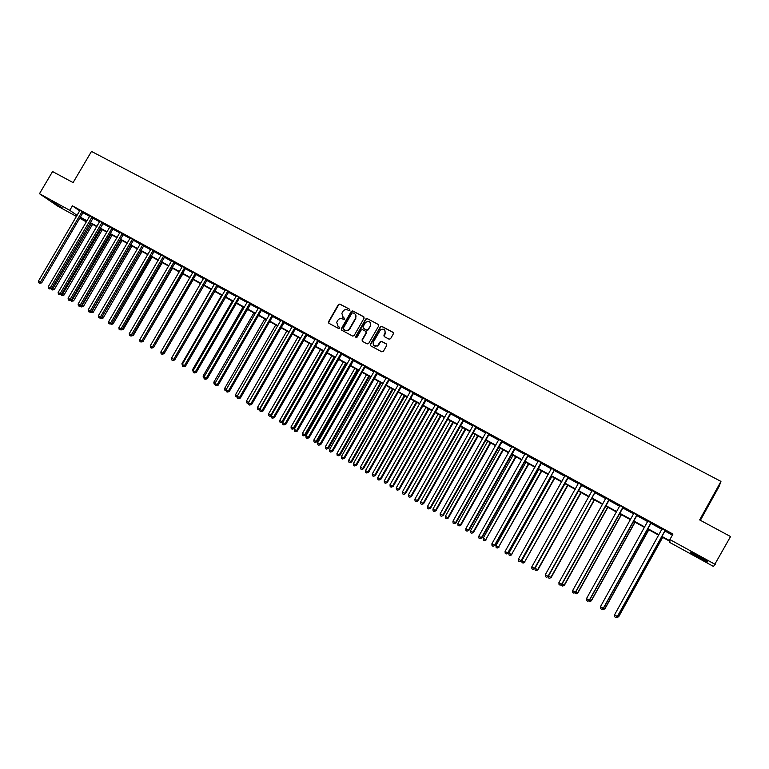 <?xml version="1.0" encoding="UTF-8"?>
<svg xmlns="http://www.w3.org/2000/svg" width="769" height="769" viewBox="0 0 769 769"><rect width="100%" height="100%" fill="white"/><g stroke="black" fill="none" stroke-linecap="round" stroke-linejoin="round"><path stroke-width="1.15" d="M349.924 310.292L349.655 309.273L339.86 304.063L338.389 304.534L328.363 322.057L328.844 323.249L338.61 328.517L339.648 328.19L339.389 327.171L338.12 326.489L336.697 322.336L337.764 320.375C339.014 318.606 340.58 318.106 342.484 318.885L343.753 319.568L344.82 319.173L343.253 317.539L341.849 313.339L342.897 311.445C344.147 309.676 345.714 309.176 347.617 309.936L348.886 310.618L349.924 310.292M698.8 557.554L690.456 552.536C689.466 551.527 692.398 552.863 699.252 556.545L707.643 561.581C708.595 562.581 705.644 561.235 698.8 557.554M62.664 208.178L52.013 201.661L62.664 208.178M389.066 339.177L390.575 338.716L393.392 333.784L392.997 332.304L381.828 326.364L380.501 326.594L370.312 344.339L370.696 345.819L381.837 351.827L383.347 351.366L386.749 345.406L386.365 343.916L381.578 341.349L380.347 341.494L377.627 345.656C374.157 346.848 372.725 345.646 373.34 342.051L380.463 329.843C384 328.325 385.509 329.449 384.99 333.217L383.894 335.14L384.279 336.62L389.066 339.177M76.467 216.445L57.713 206.14L39.479 193.711L52.571 171.545L73.093 182.599L91.482 151.416L720.957 481.394L699.646 519.911L730.55 536.551L713.555 566.493L669.876 542.501L669.886 541.328L661.676 536.82M39.479 193.711L69.777 210.331L77.111 215.368M661.917 536.397L669.886 540.78L669.895 539.559L672.942 534.061L72.421 205.842L69.777 210.331M669.895 539.559L715.189 564.408M364.093 318.203L363.708 316.732L352.74 310.907L351.26 311.378L341.311 328.709L341.686 330.17L352.625 336.072L354.048 335.707L364.093 318.203M367.217 318.597L378.29 324.48L378.675 325.95L368.659 343.455L367.169 343.916L362.43 341.359L362.045 339.888L366.102 332.804L365.727 331.333L362.593 329.651L361.18 329.997L356.816 337.581L355.576 336.784L365.784 318.972L367.217 318.597L378.29 324.48M72.421 205.842L79.716 210.927M83.446 212.225L82.956 212.734L89.646 216.358M92.895 218.136L99.634 221.828M102.883 223.596L109.698 227.326M113.428 228.614L112.928 229.124L119.829 232.872M123.069 234.641L130.028 238.448M133.268 240.216L140.304 244.071M143.543 245.84L150.647 249.723M153.887 251.492L161.067 255.423M164.297 257.192L171.564 261.162M174.784 262.931L182.128 266.939M185.848 268.208L185.339 268.727L192.769 272.764M196.489 274.024L195.98 274.543L203.487 278.618M206.698 280.387L214.282 284.53M217.492 286.279L225.154 290.471M228.355 292.23L236.102 296.459M239.813 297.709L239.294 298.237L247.128 302.496M250.329 304.245L258.24 308.571M261.95 309.801L261.422 310.34L269.429 314.694M273.139 315.924L272.611 316.453L280.704 320.856M283.886 322.596L292.057 327.065M295.238 328.805L303.495 333.323M306.668 335.063L315.021 339.619M318.193 341.359L326.623 345.973M329.795 347.703L338.322 352.365M341.484 354.096L350.106 358.815M353.259 360.536L361.978 365.304M365.659 366.505L365.112 367.053L373.936 371.85M377.079 373.571L385.99 378.444M389.662 379.626L389.114 380.174L398.131 385.077M401.803 386.259L401.255 386.817L410.367 391.777M414.039 392.949L413.482 393.507L422.7 398.515M425.815 400.226L435.119 405.311M438.234 407.012L447.635 412.155M451.297 413.318L450.73 413.876L460.256 419.057M463.351 420.749L472.973 426.016M476.617 427.16L476.049 427.727L485.787 433.024M489.43 434.158L488.853 434.735L498.696 440.079M501.773 441.762L511.712 447.202M514.778 448.885L524.833 454.373M528.457 455.498L527.88 456.075L538.06 461.611M541.107 463.274L551.383 468.898M554.997 470.003L554.411 470.59L564.821 476.251M567.849 477.905L578.355 483.653M581.383 485.306L592.015 491.122M595.6 492.208L595.014 492.794L605.77 498.648M608.779 500.292L619.641 506.233M622.64 507.867L633.637 513.884M636.617 515.518L647.729 521.593M650.709 523.218L661.946 529.37M665.502 530.418L664.897 531.014L672.385 535.08M83.321 212.34L79.957 210.312M93.241 217.762L89.877 215.733M103.238 223.221L99.835 221.366M113.293 228.729L109.929 226.701M123.425 234.266L120.031 232.411M133.623 239.841L130.23 237.986M143.899 245.455L140.506 243.6M154.242 251.117L150.887 249.089M164.662 256.808L161.269 254.952M175.149 262.546L171.766 260.691M185.714 268.323L182.359 266.295M196.355 274.139L193 272.111M207.063 279.993L203.718 277.974M217.858 285.895L214.484 284.049M228.729 291.836L225.355 289.99M239.678 297.824L236.333 295.805M250.704 303.851L247.339 302.015M261.806 309.926L258.442 308.081M272.995 316.04L269.669 314.021M284.261 322.201L280.906 320.365M295.613 328.411L292.268 326.575M307.052 334.659L303.707 332.833M318.568 340.955L315.223 339.129M330.18 347.3L326.835 345.473M341.869 353.692L338.533 351.875M353.644 360.132L350.318 358.316M365.515 366.621L362.189 364.804M377.473 373.157L374.176 371.158M389.518 379.742L386.23 377.742M401.658 386.384L398.371 384.385M413.885 393.065L410.579 391.258M426.209 399.803L422.912 398.006M438.628 406.599L435.36 404.6M451.143 413.443L447.856 411.636M463.755 420.335L460.468 418.538M476.463 427.285L473.185 425.488M489.276 434.283L485.998 432.495M502.176 441.339L498.918 439.56M515.192 448.452L511.933 446.674M528.303 455.623L525.044 453.845M541.52 462.851L538.271 461.073M554.834 470.128L551.604 468.359M568.262 477.472L565.032 475.703M581.797 484.874L578.576 483.115M595.446 492.333L592.226 490.574M609.192 499.85L605.991 498.101M623.063 507.434L619.891 505.483M637.04 515.076L633.877 513.125M651.132 522.776L647.95 521.036M665.339 530.552L662.167 528.812M700.376 520.305L719.14 486.373L720.957 481.394M86.388 221.895L79.716 218.233M86.82 221.155L80.332 217.598L86.445 221.799M658.716 535.195L647.479 529.024M644.509 527.399L633.396 521.295M630.417 519.661L619.429 513.625M616.44 511.981L605.578 506.021M602.579 504.368L591.842 498.475M588.823 496.822L578.201 490.987M575.183 489.324L564.686 483.557M561.649 481.894L551.267 476.194M548.23 474.521L537.954 468.888M534.907 467.216L524.746 461.631M521.699 459.958L511.654 454.441M508.588 452.758L498.648 447.298M495.582 445.616L485.758 440.224M482.672 438.532L472.954 433.197M469.869 431.496L460.256 426.218M457.161 424.517L447.654 419.297M444.559 417.596L435.158 412.434M432.043 410.723L422.748 405.619M419.634 403.908L410.435 398.861M407.31 397.14L398.217 392.152M395.083 390.431L386.086 385.49M382.952 383.769L374.051 378.877M370.908 377.156L362.103 372.321M358.95 370.591L350.241 365.813M347.088 364.073L338.475 359.344M335.313 357.614L326.796 352.933M323.624 351.193L315.203 346.569M312.031 344.829L303.688 340.244M300.516 338.504L292.268 333.967M289.086 332.227L280.925 327.748M277.734 325.998L269.659 321.557M266.468 319.808L258.48 315.425M255.289 313.665L247.387 309.33M244.186 307.571L236.371 303.284M233.17 301.525L225.432 297.276M222.222 295.517L214.57 291.307M211.36 289.548L203.795 285.386M200.574 283.626L193.086 279.512M189.866 277.744L182.455 273.677M179.235 271.909L171.9 267.881M168.68 266.103L161.423 262.123M158.193 260.355L151.012 256.404L112.005 323.191L113.139 323.807L152.147 257.029M147.783 254.635L140.679 250.732M137.44 248.954L130.413 245.1M127.173 243.321L120.224 239.505M116.984 237.727L110.102 233.939M106.862 232.161L100.047 228.422M96.807 226.644L90.069 222.943M80.361 217.146L87.022 220.809M90.271 222.587L97.009 226.288M100.258 228.076L107.064 231.805M110.313 233.593L117.196 237.371M120.435 239.149L127.385 242.966M130.624 244.744L137.651 248.598M140.89 250.377L147.994 254.279M151.224 256.048L158.404 259.989M161.634 261.768L168.882 265.747M172.112 267.516L179.446 271.544M182.666 273.312L190.078 277.378M193.298 279.147L200.786 283.261M204.006 285.02L211.571 289.182M214.791 290.942L222.443 295.142M225.644 296.901L233.382 301.15M236.583 302.909L244.407 307.206M247.599 308.955L255.51 313.3M258.701 315.05L266.689 319.433M269.881 321.182L277.955 325.623M281.137 327.363L289.298 331.852M292.48 333.592L300.727 338.12M303.909 339.869L312.243 344.445M315.415 346.185L323.845 350.818M327.017 352.548L335.534 357.229M338.696 358.96L347.309 363.689M350.462 365.429L359.171 370.206M362.324 371.936L371.129 376.772M374.272 378.492L383.173 383.375M386.307 385.096L395.304 390.037M398.438 391.757L407.532 396.756M410.656 398.467L419.855 403.514M422.969 405.225L432.265 410.329M435.379 412.04L444.78 417.202M447.885 418.903L457.392 424.123M460.487 425.824L470.099 431.101M473.185 432.793L482.903 438.128M485.979 439.82L495.803 445.213M498.879 446.895L508.818 452.355M511.875 454.037L521.92 459.545M524.977 461.227L535.137 466.802M538.185 468.475L548.46 474.117M551.498 475.78L561.879 481.481M564.917 483.143L575.414 488.911M578.442 490.574L589.064 496.399M592.072 498.052L602.809 503.955M605.809 505.598L616.68 511.568M619.67 513.202L630.657 519.238M633.637 520.873L644.749 526.976M647.719 528.601L658.956 534.772M385.163 333.16L385.577 332.612M79.62 210.879L77.015 215.31M349.712 328.748L349.136 329.747M342.734 317.193L343.253 317.539M344.522 318.212L343.541 317.808M339.648 327.411L338.408 326.748M349.655 309.273L340.148 304.341L338.687 304.812L328.776 322.057L328.824 323.24M364.073 317.059L353.019 311.185L351.539 311.656L341.599 328.969L341.647 330.151M352.981 312.8L351.952 313.127L343.195 328.382L344.82 330.093C346.704 330.872 348.27 330.391 349.53 328.642L355.528 318.183C356.422 316.213 356.018 314.656 354.326 313.512L352.981 312.8M355.191 314.185L355.807 318.453L349.818 328.901C348.559 330.651 346.982 331.131 345.108 330.353L343.762 329.632M366.073 331.631L366.371 333.064L362.324 340.138L362.372 341.33M367.486 318.866L366.054 319.241L355.855 337.822M370.312 325.46C370.687 321.442 369.082 320.442 365.506 322.48L362.987 326.825L363.362 328.296L366.505 329.978L367.87 329.68L370.581 325.72L370.062 322.144M370.581 325.72L368.14 329.939L366.775 330.237L363.641 328.555M384.75 329.911L385.25 333.477L384.173 336.562M373.936 345.723L377.887 345.906L378.386 344.772M386.711 344.224L381.837 341.599L380.597 341.753L378.646 345.021M393.372 332.641L382.078 326.623L380.761 326.863L370.571 344.589L370.629 345.781M51.686 288.25L54.205 289.663L92.597 224.327M54.205 289.663L52.09 290.009L91.376 223.654M52.09 290.009L51.177 288.683M82.129 211.504L40.411 282.185L38.45 281.05L79.928 210.446M81.764 211.898L82.956 212.734L41.689 282.877L40.411 282.185L39.517 283.223L38.729 282.771L38.45 281.05M41.689 282.877L39.517 283.223M61.558 293.969L63.856 295.258L102.354 229.691M63.856 295.258L61.751 295.613L101.143 229.027M61.751 295.613L60.866 294.479M71.507 299.737L73.584 300.89L112.178 235.083M73.584 300.89L71.479 301.256L110.986 234.43M71.479 301.256L70.623 300.323M81.524 305.543L83.369 306.562L122.069 240.514M83.369 306.562L81.274 306.937L120.887 239.87M81.274 306.937L80.447 306.206M92.069 216.935L50.235 287.885L48.264 286.741L89.848 215.878M93.376 217.646L51.494 288.567L50.235 287.885L49.331 288.923L48.543 288.462L48.264 286.741M51.494 288.567L49.331 288.923M102.075 222.404L60.126 293.614L58.146 292.46L99.874 221.203M103.363 223.116L61.376 294.287L60.126 293.614L59.213 294.652L58.425 294.191L58.146 292.46M61.376 294.287L59.213 294.652M112.149 227.912L70.094 299.391L68.095 298.228L109.909 226.836M111.784 228.316L112.928 229.124L71.325 300.054L70.094 299.391L69.172 300.429L68.374 299.958L68.095 298.228M71.325 300.054L69.172 300.429M91.617 311.387L93.222 312.272L132.028 245.984M93.222 312.272L91.136 312.647L130.865 245.349M91.136 312.647L90.329 312.127M122.3 233.459L80.13 305.197L78.111 304.034L120.06 232.238M123.559 234.151L81.341 305.86L80.13 305.197L79.188 306.235L78.39 305.774L78.111 304.034M81.341 305.86L79.188 306.235M701.434 557.765L697.137 555.401M695.455 554.516L703.087 558.707M101.768 317.27L103.152 318.02L142.054 251.482M103.152 318.02L101.066 318.404L140.91 250.857M101.066 318.404L100.431 318.039M113.139 323.807L111.515 324.451L110.659 323.97M111.64 323.586L111.063 324.201M122.309 329.151L123.203 329.632L162.307 262.613M123.203 329.632L120.954 329.939M132.681 335.159L133.325 335.495L172.535 268.227M133.325 335.495L131.336 335.957M143.14 341.196L182.839 273.889M143.524 341.407L141.794 342.003M132.518 239.053L90.233 311.051L88.204 309.878L130.269 237.813M133.758 239.726L91.424 311.705L90.233 311.051L89.281 312.089L88.473 311.618L88.204 309.878M91.424 311.705L89.281 312.089M142.803 244.677L100.403 316.953L98.365 315.771L140.544 243.437M144.034 245.34L101.585 317.587L100.403 316.953L99.441 317.982L98.634 317.51L98.365 315.771M101.585 317.587L99.441 317.982M153.166 250.338L110.649 322.884L108.592 321.702L150.859 249.233M154.377 251.002L111.813 323.518L110.649 322.884L109.679 323.922L108.862 323.441L108.592 321.702M111.813 323.518L109.679 323.922M163.605 256.039L120.964 328.863L118.897 327.671L161.307 254.789M164.797 256.692L122.117 329.478L120.964 328.863L119.983 329.901L119.157 329.42L118.897 327.671M122.117 329.478L119.983 329.901M174.111 261.787L131.355 334.89L129.269 333.679L171.795 260.518M175.284 262.431L132.489 335.495L131.355 334.89L130.365 335.918L129.528 335.438L129.269 333.679M132.489 335.495L130.365 335.918M153.665 347.29L193.221 279.58M184.695 267.574L141.823 340.955L139.727 339.735L182.34 266.439M184.32 267.977L185.339 268.727L142.938 341.542L141.823 340.955L140.823 341.984L139.977 341.494L139.727 339.735M142.938 341.542L140.823 341.984M200.526 283.598L161.057 351.616M195.355 273.399L152.358 347.059L150.243 345.839L192.981 272.255M194.98 273.812L195.98 274.543L153.454 347.646L152.358 347.059L151.349 348.088L150.503 347.598L150.243 345.839M153.454 347.646L151.349 348.088M211.052 289.375L171.737 357.796M171.689 359.363L171.429 357.614M206.082 279.262L162.98 353.211L160.846 351.971L203.698 278.118M207.207 279.878L164.047 353.778L162.98 353.211L161.951 354.24L161.096 353.74L160.846 351.971M164.047 353.778L161.951 354.24M221.645 295.2L181.917 363.699L182.493 364.025M182.445 365.592L181.917 363.699M216.896 285.174L173.669 359.402L171.525 358.162L214.513 283.876M218.002 285.78L174.726 359.969L173.669 359.402L172.631 360.43L171.775 359.93L171.525 358.162M174.726 359.969L172.631 360.43M232.325 301.054L192.481 369.812L193.317 370.302M193.269 371.869L192.481 369.812M227.787 291.134L184.435 365.64L182.282 364.391L225.384 289.817M228.864 291.72L185.473 366.198L184.435 365.64L183.387 366.669L182.522 366.169L182.282 364.391M185.473 366.198L183.387 366.669M243.071 306.956L203.122 375.974L204.227 376.618M204.179 378.194L203.352 377.723L203.122 375.974M238.755 297.122L195.288 371.927L193.106 370.668L236.314 295.95M238.371 297.536L239.294 298.237L196.297 372.465L195.288 371.927L194.221 372.955L193.346 372.446L193.106 370.668M196.297 372.465L194.221 372.955M253.895 312.896L213.84 382.183L215.224 382.991M215.166 384.548L214.07 383.933L213.84 382.183M264.796 318.885L224.625 388.441L226.288 389.402M226.211 390.835L224.856 390.181L224.625 388.441M275.773 324.912L235.497 394.737L237.438 395.862M237.323 397.025L235.718 396.487L235.497 394.737M237.246 396.391L236.592 396.987M286.827 330.987L246.445 401.072L248.647 402.35L289.048 332.208M248.522 403.254L246.666 402.831L246.445 401.072M247.541 403.341L248.675 402.37M297.968 337.101L257.471 407.464L259.682 408.743L300.198 338.331M259.807 409.531L258.922 409.915L257.682 409.223L257.471 407.464M258.567 409.733L259.999 408.906M309.186 343.262L268.573 413.895L270.803 415.183L311.435 344.502M271.226 415.827L270.025 416.356L268.785 415.654L268.573 413.895M269.679 416.173L270.803 415.183L271.409 415.5M320.481 349.462L279.762 420.374L282.012 421.672L282.838 422.114L323.566 351.164M282.838 422.114L280.868 422.662L282.012 421.672L322.749 350.712M280.868 422.662L279.974 422.143L279.762 420.374M331.862 355.711L291.028 426.901L293.297 428.208L294.104 428.631L334.948 357.412M294.104 428.631L292.143 429.198L293.297 428.208L334.15 356.97M292.143 429.198L291.24 428.669L291.028 426.901M343.32 362.007L302.38 433.476L304.659 434.802L305.447 435.206L346.406 363.699M305.447 435.206L303.495 435.783L304.659 434.802L345.627 363.276M303.495 435.783L302.582 435.254L302.38 433.476M380.751 326.402L380.424 326.931M354.874 368.351L313.81 440.099L316.107 441.435L316.876 441.829L357.941 370.043M316.876 441.829L314.925 442.415L316.107 441.435L357.191 369.62M314.925 442.415L314.012 441.877L313.81 440.099M366.505 374.734L325.335 446.77L327.642 448.116L328.392 448.49L369.572 376.426M328.392 448.49L326.45 449.096L327.642 448.116L368.841 376.022M326.45 449.096L325.527 448.558L325.335 446.77M378.223 381.174L336.937 453.489L339.264 454.844L339.985 455.21L381.28 382.856M339.985 455.21L338.052 455.825L339.264 454.844L380.578 382.462M338.052 455.825L337.13 455.286L336.937 453.489M390.027 387.653L348.626 460.266L350.972 461.621L351.673 461.977L393.084 389.335M351.673 461.977L349.751 462.602L350.972 461.621L392.392 388.96M349.751 462.602L348.809 462.054L348.626 460.266M401.918 394.18L360.401 467.091L362.766 468.456L363.439 468.802L404.965 395.862M363.439 468.802L361.526 469.436L362.766 468.456L404.302 395.497M361.526 469.436L360.584 468.879L360.401 467.091M413.895 400.764L372.263 473.964L374.647 475.338L375.301 475.665L416.942 402.437M375.301 475.665L373.398 476.309L374.647 475.338L416.308 402.081M373.398 476.309L372.446 475.761L372.263 473.964M425.968 407.387L384.221 480.885L386.615 482.278L387.249 482.586L429.006 409.06M387.249 482.586L385.356 483.249L386.615 482.278L428.391 408.724M385.356 483.249L384.394 482.692L384.221 480.885M438.128 414.068L396.256 487.863L398.678 489.267L399.284 489.565L441.166 415.731M399.284 489.565L397.4 490.228L398.678 489.267L440.57 415.414M397.4 490.228L396.429 489.67L396.256 487.863M450.384 420.797L408.397 494.89L410.829 496.303L411.415 496.591L453.402 422.46M411.415 496.591L409.541 497.264L410.829 496.303L452.845 422.152M409.541 497.264L408.56 496.707L408.397 494.89M249.8 303.169L206.207 378.261L204.016 376.993L247.368 301.833M250.838 303.736L207.207 378.79L206.207 378.261L205.131 379.28L204.256 378.771L204.016 376.993M207.207 378.79L205.131 379.28M260.931 309.244L217.214 384.635L215.003 383.356L258.48 307.908M260.547 309.667L261.422 310.34L218.194 385.154L217.214 384.635L216.127 385.654L215.243 385.144L215.003 383.356M218.194 385.154L216.127 385.654M272.139 315.377L228.297 391.065L226.076 389.777L269.64 314.175M271.745 315.79L272.611 316.453L229.258 391.565L228.297 391.065L227.191 392.084L226.307 391.565L226.076 389.777M229.258 391.565L227.191 392.084M283.425 321.548L239.467 397.535L237.227 396.237L280.935 320.183M284.405 322.086L240.399 398.025L239.467 397.535L238.352 398.553L237.458 398.034L237.227 396.237M240.399 398.025L238.352 398.553M294.796 327.767L250.713 404.052L248.464 402.745L292.297 326.392M295.757 328.286L251.626 404.532L250.713 404.052L249.589 405.071L248.685 404.542L248.464 402.745M251.626 404.532L249.589 405.071M306.254 334.025L262.046 410.617L259.778 409.3L303.736 332.65M307.196 334.544L262.94 411.079L262.046 410.617L260.902 411.636L259.999 411.107L259.778 409.3M262.94 411.079L260.902 411.636M317.799 340.34L273.466 417.231L271.178 415.904L315.261 338.946M318.712 340.84L274.341 417.682L273.466 417.231L272.313 418.249L271.39 417.711L271.178 415.904M274.341 417.682L272.313 418.249M329.43 346.694L284.972 423.902L282.665 422.566L326.863 345.291M330.324 347.184L285.818 424.334L284.972 423.902L283.799 424.911L282.877 424.373L282.665 422.566M285.818 424.334L283.799 424.911M366.265 318.577L365.89 319.231M341.138 353.096L296.555 430.611L294.229 429.265L338.562 351.683M342.013 353.577L297.382 431.044L296.555 430.611L295.373 431.62L294.44 431.082L294.229 429.265M297.382 431.044L295.373 431.62M352.942 359.546L308.234 437.378L305.889 436.023L350.347 358.123M353.798 360.017L309.032 437.792L308.234 437.378L307.033 438.388L306.091 437.84L305.889 436.023M309.032 437.792L307.033 438.388M378.406 344.791L377.675 346.069M364.833 366.054L319.991 444.194L317.635 442.829L362.218 364.621M364.439 366.477L365.112 367.053L320.779 444.597L319.991 444.194L318.779 445.203L317.837 444.655L317.635 442.829M320.779 444.597L318.779 445.203M376.82 372.6L331.843 451.067L329.468 449.682L374.157 371.312M377.617 373.042L332.602 451.451L331.843 451.067L330.622 452.066L329.67 451.518L329.468 449.682M332.602 451.451L330.622 452.066M388.893 379.204L343.791 457.978L341.398 456.594L386.201 377.896M388.48 379.636L389.114 380.174L344.522 458.353L343.791 457.978L342.541 458.987L341.59 458.43L341.398 456.594M344.522 458.353L342.541 458.987M401.053 385.846L355.826 464.957L353.413 463.553L398.352 384.538M400.649 386.288L401.255 386.817L356.528 465.312L355.826 464.957L354.567 465.956L353.596 465.399L353.413 463.553M356.528 465.312L354.567 465.956M413.309 392.546L367.947 471.983L365.515 470.57L410.608 391.075M412.895 392.988L413.482 393.507L368.63 472.32L367.947 471.983L366.678 472.973L365.698 472.416L365.515 470.57M368.63 472.32L366.678 472.973M425.661 399.303L380.165 479.058L377.714 477.645L422.94 397.813M426.362 399.688L380.828 479.385L380.165 479.058L378.877 480.058L377.896 479.491L377.714 477.645M380.828 479.385L378.877 480.058M438.099 406.099L392.478 486.2L390.008 484.768L435.341 404.763M438.782 406.474L393.113 486.508L392.478 486.2L391.171 487.19L390.191 486.614L390.008 484.768M393.113 486.508L391.171 487.19M450.644 412.963L404.888 493.39L402.398 491.949L447.875 411.444M450.23 413.405L450.73 413.876L405.494 493.688L404.888 493.39L403.571 494.38L402.572 493.804L402.398 491.949M405.494 493.688L403.571 494.38M462.727 427.574L420.624 501.974L423.075 503.397L423.632 503.666L465.745 429.237M423.632 503.666L421.768 504.358L423.075 503.397L465.207 428.939M421.768 504.358L420.787 503.791L420.624 501.974M463.284 419.864L417.394 500.629L414.885 499.177L460.496 418.346M463.909 420.21L417.971 500.917L416.058 501.619L415.058 501.042L414.885 499.177M417.971 500.917L416.058 501.619M475.165 434.408L432.937 509.107L435.417 510.549L435.946 510.799L478.174 436.061M435.946 510.799L434.091 511.5L435.417 510.549L477.664 435.783M434.091 511.5L433.101 510.933L432.937 509.107M476.021 426.833L429.996 507.934L427.468 506.473L473.214 425.295M475.598 427.276L476.049 427.727L430.553 508.203L428.641 508.924L427.631 508.338L427.468 506.473M430.553 508.203L428.641 508.924M487.7 441.291L445.357 516.297L447.846 517.748L448.356 517.989L490.709 442.944M448.356 517.989L446.51 518.7L447.846 517.748L490.218 442.675M446.51 518.7L445.511 518.123L445.357 516.297M488.853 433.851L442.694 515.297L440.147 513.817L486.027 432.303M488.44 434.293L488.853 434.735L443.223 515.547L441.329 516.278L440.31 515.682L440.147 513.817M443.223 515.547L441.329 516.278M500.331 448.221L457.863 523.545L460.381 525.006L460.852 525.227L503.33 449.875M460.852 525.227L459.026 525.958L460.381 525.006L502.868 449.615M459.026 525.958L458.016 525.381L457.863 523.545M501.792 440.916L455.498 522.709L452.931 521.228L498.937 439.359M502.34 441.214L455.998 522.949L454.114 523.689L453.085 523.093L452.931 521.228M455.998 522.949L454.114 523.689M513.058 455.219L470.474 530.85L473.002 532.321L473.454 532.523L516.047 456.853M473.454 532.523L471.628 533.273L473.002 532.321L515.615 456.623M471.628 533.273L470.618 532.686L470.474 530.85M514.826 448.048L468.398 530.187L465.812 528.688L511.952 446.472M515.345 448.327L468.869 530.408L466.994 531.168L465.966 530.562L465.812 528.688M468.869 530.408L466.994 531.168M525.881 462.256L483.172 538.213L485.729 539.684L528.861 463.89M486.152 539.876L484.335 540.636L485.729 539.684L528.466 463.669M484.335 540.636L483.317 540.049L483.172 538.213M527.967 455.229L481.404 537.723L478.799 536.214L525.073 453.652M527.544 455.681L527.88 456.075L481.846 537.925L479.991 538.694L478.943 538.098L478.799 536.214M481.846 537.925L479.991 538.694M538.809 469.359L495.976 545.625L498.552 547.115L541.78 470.984M498.946 547.288L497.139 548.066L498.552 547.115L541.405 470.782M497.139 548.066L496.111 547.47L495.976 545.625M541.213 462.477L494.515 545.317L491.881 543.798L538.3 460.871M541.674 462.727L494.928 545.5L493.073 546.288L492.025 545.682L491.881 543.798M494.928 545.5L493.073 546.288M551.834 476.511L508.876 553.103L511.472 554.603L554.795 478.135M511.837 554.757L510.049 555.545L511.472 554.603L554.449 477.943M510.049 555.545L509.011 554.949L508.876 553.103M554.564 469.772L507.723 552.978L505.079 551.44L551.623 468.158M554.141 470.224L508.107 553.142L506.271 553.949L505.214 553.334L505.079 551.44M508.107 553.142L506.271 553.949M564.965 483.72L521.882 560.63L524.496 562.149L567.916 485.335M524.833 562.293L523.055 563.091L524.496 562.149L567.599 485.162M523.055 563.091L522.007 562.485L521.882 560.63M568.022 477.126L521.046 560.697L518.373 559.15L565.061 475.502M568.426 477.347L521.401 560.841L519.575 561.658L518.508 561.043L518.373 559.15M521.401 560.841L519.575 561.658M537.925 569.877L536.166 570.694L535.109 570.079L534.993 568.253L537.925 569.877L581.143 492.602M536.166 570.694L537.627 569.752L580.855 492.439M581.595 484.547L534.474 568.474L531.773 566.916L578.605 482.913M581.96 484.749L534.791 568.608L532.984 569.435L531.908 568.81L531.773 566.916M534.791 568.608L532.984 569.435M548.508 576.058L551.133 577.519L594.466 499.917M551.133 577.519L549.374 578.355L550.854 577.413L594.206 499.773M549.374 578.355L548.316 577.74L548.239 576.462M562.12 583.94L564.436 585.228L607.894 507.29M564.436 585.228L562.697 586.074L564.186 585.142L607.664 507.165M562.697 586.074L561.63 585.449L561.572 584.498M575.846 591.89L577.846 592.995L621.429 514.721M577.846 592.995L576.116 593.851L577.625 592.928L621.237 514.615M576.116 593.851L575.001 592.611M589.679 599.907L591.361 600.829L635.069 522.218M591.361 600.829L589.65 601.704L591.178 600.772L634.906 522.122M589.65 601.704L588.545 600.791M595.264 492.016L548.009 576.317L545.288 574.741L592.255 490.372M594.831 492.477L548.297 576.433L546.499 577.279L545.413 576.644L545.288 574.741M548.297 576.433L546.499 577.279M609.048 499.552L561.649 584.219L558.909 582.633L606.01 497.899M609.356 499.725L561.908 584.315L560.12 585.18L559.034 584.546L558.909 582.633M561.908 584.315L560.12 585.18M622.948 507.156L575.404 592.197L572.645 590.592L619.872 505.646M623.226 507.3L575.635 592.265L573.866 593.149L572.761 592.505L572.645 590.592M575.635 592.265L573.866 593.149M636.963 514.817L589.275 600.233L586.497 598.618L633.858 513.298M637.203 514.942L589.467 600.291L587.708 601.175L586.603 600.531L586.497 598.618M589.467 600.291L587.708 601.175M603.636 607.991L604.992 608.721L648.825 529.764M604.992 608.721L603.29 609.606L604.838 608.683L648.7 529.697M603.29 609.606L602.252 609.01M651.083 522.536L603.261 608.337L600.454 606.703L647.979 520.834M651.295 522.651L603.425 608.366L601.675 609.279L600.551 608.625L600.454 606.703M603.425 608.366L601.675 609.279M617.699 616.132L618.718 616.68L662.686 537.377M618.718 616.68L617.036 617.584L618.603 616.661L662.59 537.329M617.036 617.584L616.325 617.161M665.329 530.322L617.353 616.507L614.527 614.864L662.196 528.601M664.887 530.793L617.488 616.517L615.758 617.449L614.623 616.786L614.527 614.864M617.488 616.517L615.758 617.449M82.023 211.59L83.215 212.427M91.963 217.031L93.136 217.858M91.703 217.329L92.876 218.156M101.969 222.501L103.123 223.318M101.71 222.808L102.873 223.625M112.043 228.008L113.187 228.816M122.194 233.555L123.319 234.353M121.935 233.863L123.059 234.66M132.412 239.14L133.518 239.938M132.153 239.447L133.258 240.245M142.698 244.763L143.784 245.551M142.438 245.08L143.524 245.859M153.06 250.434L154.127 251.203M152.8 250.742L153.867 251.511M163.489 256.135L164.547 256.904M163.23 256.452L164.287 257.211M173.996 261.883L175.034 262.633M173.736 262.191L174.774 262.95M184.579 267.67L185.598 268.41M195.239 273.495L196.239 274.225M205.977 279.358L206.957 280.089M205.708 279.676L206.688 280.406M216.781 285.27L217.742 285.991M216.522 285.587L217.483 286.308M227.672 291.22L228.614 291.932M227.403 291.547L228.345 292.249M238.64 297.219L239.563 297.92M249.685 303.255L250.588 303.947M249.416 303.582L250.319 304.264M260.816 309.34L261.691 310.022M272.024 315.473L272.88 316.136M283.309 321.644L284.146 322.298M283.04 321.971L283.876 322.624M294.681 327.863L295.498 328.507M294.412 328.19L295.229 328.824M306.139 334.121L306.937 334.755M305.87 334.448L306.658 335.082M317.684 340.436L318.453 341.052M317.405 340.763L318.174 341.378M329.305 346.79L330.055 347.396M329.036 347.117L329.786 347.732M341.023 353.192L341.753 353.788M340.744 353.529L341.474 354.125M352.827 359.652L353.529 360.228M352.548 359.979L353.25 360.565M364.717 366.15L365.39 366.717M376.695 372.696L377.348 373.263M376.416 373.032L377.07 373.59M388.768 379.3L389.393 379.848M400.928 385.951L401.533 386.48M413.184 392.651L413.76 393.17M425.536 399.399L426.084 399.909M425.247 399.736L425.805 400.245M437.974 406.205L438.503 406.695M437.696 406.541L438.215 407.032M450.519 413.059L451.019 413.539M340.782 353.461L341.513 354.057M352.74 359.719L353.452 360.305"/></g></svg>
